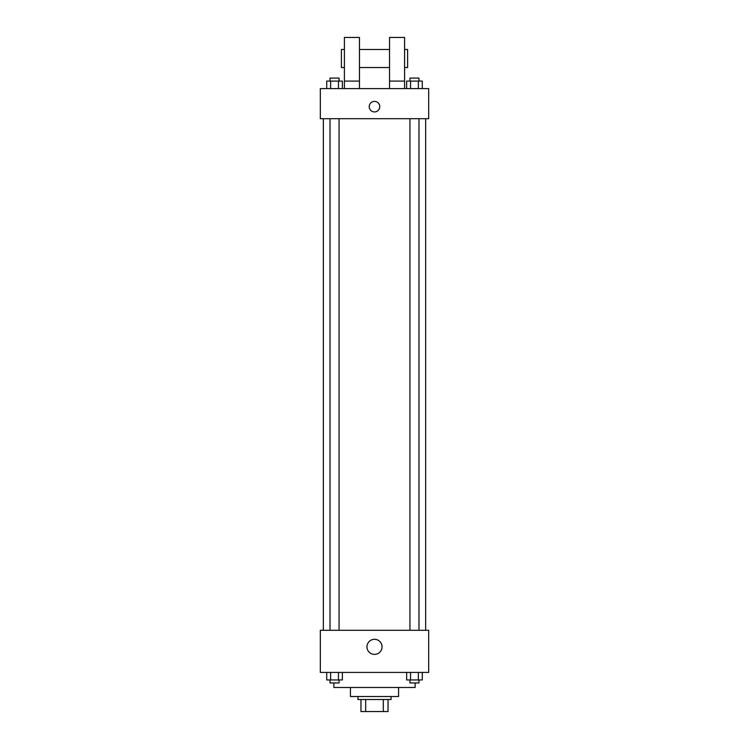 <?xml version="1.0" encoding="UTF-8"?>
<svg xmlns="http://www.w3.org/2000/svg" width="749" height="749" viewBox="0 0 749 749"><rect width="100%" height="100%" fill="white"/><g stroke="black" fill="none" stroke-linecap="round" stroke-linejoin="round"><path stroke-width="1.12" d="M383.329 699.51L383.329 711.55L360.962 711.55L360.962 699.51M383.329 711.55L388.038 711.55L388.038 699.51L388.038 711.55M391.053 696.504L391.053 699.51L357.947 699.51L357.947 696.504M365.671 699.51L365.671 711.55M398.571 687.479L398.571 696.504L350.429 696.504L350.429 687.479M415.124 682.957L415.124 687.479L333.876 687.479L333.876 682.957M428.671 672.424L320.329 672.424L320.329 630.293L428.671 630.293L428.671 672.424M382.046 646.846A7.546 7.546 0 0 1 370.727 653.381A7.546 7.546 0 0 1 370.727 640.311A7.546 7.546 0 0 1 382.046 646.846M425.657 118.707L425.657 630.293M409.946 630.293L409.946 118.707M339.054 118.707L339.054 630.293M428.671 118.707L320.329 118.707L320.329 88.607L428.671 88.607L428.671 118.707M374.5 101.396A5.262 5.262 0 0 1 379.06 109.298A5.262 5.262 0 0 1 369.94 109.298A5.262 5.262 0 0 1 374.5 101.396M344.409 88.607L344.409 37.45L359.454 37.45L359.454 88.607M359.454 67.541L389.546 67.541M389.546 88.607L389.546 37.45L404.591 37.45L404.591 88.607M404.591 67.541L407.606 67.541L407.606 49.49L404.591 49.49M344.409 49.49L341.394 49.49L341.394 67.541L344.409 67.541M344.409 81.089L359.454 81.089M389.546 81.089L404.591 81.089M422.286 672.424L422.286 679.952L406.641 679.952L406.641 672.424M418.373 672.424L418.373 679.952M410.555 672.424L410.555 679.952M418.981 679.952L418.981 682.957L409.946 682.957L409.946 679.952M342.359 672.424L342.359 679.952L326.714 679.952L326.714 672.424M338.445 672.424L338.445 679.952M330.627 672.424L330.627 679.952M339.054 679.952L339.054 682.957L330.019 682.957L330.019 679.952M422.286 88.607L422.286 81.089L406.641 81.089L406.641 88.607M418.373 81.089L418.373 88.607M410.555 81.089L410.555 88.607M409.946 81.089L409.946 78.074L418.981 78.074L418.981 81.089M342.359 88.607L342.359 81.089L326.714 81.089L326.714 88.607M338.445 81.089L338.445 88.607M330.627 81.089L330.627 88.607M330.019 81.089L330.019 78.074L339.054 78.074L339.054 81.089M323.343 118.707L323.343 630.293M418.981 630.293L418.981 118.707M330.019 118.707L330.019 630.293M359.454 49.49L389.546 49.49"/></g></svg>
